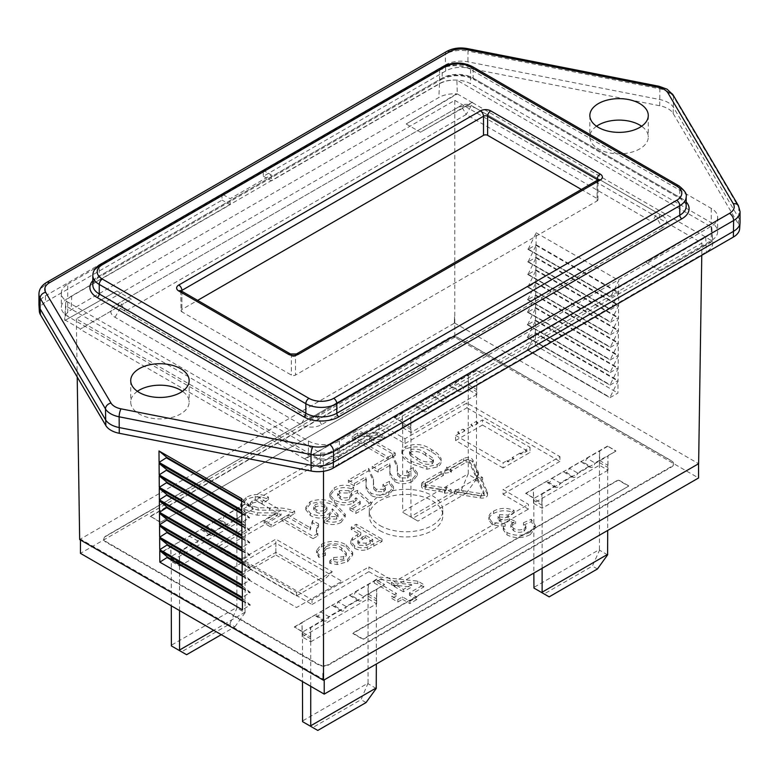 <?xml version="1.0" encoding="UTF-8"?>
<svg xmlns="http://www.w3.org/2000/svg" width="779" height="779" viewBox="0 0 779 779"><rect width="100%" height="100%" fill="white"/><g stroke="black" fill="none" stroke-linecap="round" stroke-linejoin="round"><path stroke-width="0.58" stroke-dasharray="3.9 2.92" d="M105.983 535.933A6.933 4.002 0 0 0 104.561 537.13A6.933 4.002 0 0 0 105.983 541.6L318.767 664.448A6.933 4.002 0 0 0 328.572 664.448L671.508 466.455A6.933 4.002 0 0 0 672.929 461.986A6.933 4.002 0 0 0 671.508 460.798L458.724 337.95A6.933 4.002 0 0 0 448.918 337.95L104.805 536.916A7.186 4.148 0 0 0 104.328 537.432A7.186 4.148 0 0 0 105.808 542.057L318.592 664.906A7.186 4.148 0 0 0 328.757 664.906L671.683 466.913A7.186 4.148 0 0 0 673.163 462.288A7.186 4.148 0 0 0 671.683 461.051L458.899 338.203A7.186 4.148 0 0 0 449.999 337.619L105.934 536.001M628.653 485.775L618.331 479.815L352.799 633.113L363.121 639.072L628.663 486.135L618.331 480.166L352.799 633.473L363.121 639.442L628.663 486.135M426.201 368.886L415.879 362.926L150.347 516.234L160.669 522.193L426.201 369.246L415.879 362.926M380.025 525.552A36.769 21.228 0 0 0 420.202 530.129A36.769 21.228 0 0 0 442.793 510.411A36.769 21.228 0 0 0 432.024 495.532A36.769 21.228 0 0 0 392.061 490.906A36.769 21.228 0 0 0 369.256 510.411A36.769 21.228 0 0 0 380.025 525.552M520.119 453.855L525.377 450.817A3.652 2.113 -120 0 0 527.169 451.022L521.901 454.06L520.119 453.027L520.119 453.855A3.652 2.113 -120 0 0 521.901 454.06M527.169 451.022L525.377 449.989L529.983 447.331L529.983 452.463L503.127 467.965L503.127 462.833L507.002 460.603L507.002 461.431A3.652 2.113 -120 0 0 508.784 461.635L507.002 460.603M477.868 422.559L477.868 423.387L472.6 426.425A3.652 2.113 60 0 1 470.818 424.565L476.076 421.527L477.868 422.559L482.464 419.9L529.983 447.331M470.818 424.565L472.6 425.597L472.6 426.425M464.751 430.125L464.751 430.953L459.483 434A3.652 2.113 60 0 1 457.692 432.131L462.96 429.093L464.751 430.125L472.6 425.597M457.692 432.131L459.483 433.163L459.483 434M503.127 467.965L455.608 440.534L455.608 435.403L459.483 433.163M455.608 435.403L503.127 462.833M507.002 461.431L512.261 458.393A3.652 2.113 -120 0 0 514.052 458.588L508.784 461.635M514.052 458.588L512.261 457.555L520.119 453.027M171.429 555.943L163.162 551.172L171.429 556.303L192.364 543.859L184.097 539.087A3.71 2.142 120 0 0 184.857 540.509A3.71 2.142 120 0 0 186.707 540.324A3.71 2.142 120 0 0 189.316 536.069L197.584 540.84L209.746 533.819L201.479 529.048A3.71 2.142 120 0 0 202.238 530.47A3.71 2.142 120 0 0 204.088 530.285A3.71 2.142 120 0 0 206.698 526.029L214.965 530.801L227.127 523.79L218.86 519.018A3.71 2.142 120 0 0 219.62 520.43A3.71 2.142 120 0 0 221.47 520.255A3.71 2.142 120 0 0 224.079 516L232.346 520.771L253.282 509.038L245.015 503.916L253.282 508.687M224.079 516L245.015 503.916M206.698 526.029L218.86 519.018M189.316 536.069L201.479 529.048M163.162 551.172L184.097 539.087M402.801 422.354L394.534 417.583L402.801 422.715L423.737 410.27L415.47 405.499A3.71 2.142 120 0 0 416.229 406.92A3.71 2.142 120 0 0 418.08 406.735A3.71 2.142 120 0 0 420.699 402.48L428.956 407.251L441.118 400.24L432.851 395.469A3.71 2.142 120 0 0 433.611 396.891A3.71 2.142 120 0 0 435.461 396.706A3.71 2.142 120 0 0 438.08 392.45L446.338 397.222L458.5 390.201L450.233 385.43A3.71 2.142 120 0 0 450.992 386.851A3.71 2.142 120 0 0 452.842 386.666A3.71 2.142 120 0 0 455.462 382.411L463.719 387.182L484.655 375.459L476.397 370.327L484.655 375.098M455.462 382.411L476.397 370.327M438.08 392.45L450.233 385.43M420.699 402.48L432.851 395.469M394.534 417.583L415.47 405.499M533.985 498.093L525.718 493.321L533.985 498.453L554.921 486.008L546.654 481.237A3.71 2.142 120 0 0 547.413 482.659A3.71 2.142 120 0 0 549.263 482.474A3.71 2.142 120 0 0 551.873 478.218L560.14 482.99L572.302 475.979L564.035 471.207A3.71 2.142 120 0 0 564.794 472.619A3.71 2.142 120 0 0 566.645 472.444A3.71 2.142 120 0 0 569.254 468.189L577.521 472.96L589.684 465.939L581.416 461.168A3.71 2.142 120 0 0 582.176 462.59A3.71 2.142 120 0 0 584.026 462.405A3.71 2.142 120 0 0 586.636 458.149L594.903 462.921L615.838 451.197L607.571 446.065L615.838 450.837M586.636 458.149L607.571 446.065M569.254 468.189L581.416 461.168M551.873 478.218L564.035 471.207M525.718 493.321L546.654 481.237M302.603 631.681L294.345 626.91L302.603 632.042L323.538 619.597L315.281 614.826A3.71 2.142 120 0 0 316.031 616.247A3.71 2.142 120 0 0 317.89 616.062A3.71 2.142 120 0 0 320.5 611.807L328.767 616.579L340.92 609.558L332.662 604.786A3.71 2.142 120 0 0 333.412 606.208A3.71 2.142 120 0 0 335.272 606.023A3.71 2.142 120 0 0 337.882 601.768L346.149 606.539L358.301 599.518L350.044 594.747A3.71 2.142 120 0 0 350.793 596.169A3.71 2.142 120 0 0 352.653 595.993A3.71 2.142 120 0 0 355.263 591.738L363.53 596.51L384.466 584.776L376.199 579.644L384.466 584.416M355.263 591.738L376.199 579.644M337.882 601.768L350.044 594.747M320.5 611.807L332.662 604.786M294.345 626.91L315.281 614.826M449.999 337.619L411.195 360.025M143.92 514.082L104.805 536.916M464.751 430.953A3.652 2.113 60 0 1 462.96 429.093M512.261 457.555L512.261 458.393M525.377 449.989L525.377 450.817M477.868 423.387A3.652 2.113 60 0 1 476.076 421.527M171.39 645.918L181.575 651.799L229.844 623.921L236.982 608.048L236.884 607.386L171.292 645.255M181.575 651.799L186.6 654.701M221.285 634.671L234.868 626.822L229.844 623.921M245.015 504.266L170.776 546.829L171.107 556.449A11.13 6.427 120 0 1 171.292 558.309L171.292 605.809M236.884 607.386L236.884 520.44A11.13 6.427 120 0 1 237.069 518.366L237.147 508.814M171.039 546.985L163.162 551.532M234.868 626.822L245.054 612.713L236.982 608.048M237.069 518.366L245.336 523.137A11.13 6.427 120 0 0 245.151 525.212L245.054 612.713M245.151 612.158L213.719 630.308M179.56 610.58L179.56 563.081A11.13 6.427 120 0 0 179.374 561.221L171.107 556.449M192.364 543.859A3.71 2.142 120 0 0 193.114 545.281A3.71 2.142 120 0 0 194.974 545.096A3.71 2.142 120 0 0 197.584 540.84M209.746 533.819A3.71 2.142 120 0 0 210.496 535.241A3.71 2.142 120 0 0 212.355 535.056A3.71 2.142 120 0 0 214.965 530.801M227.127 523.79A3.71 2.142 120 0 0 227.877 525.202A3.71 2.142 120 0 0 229.737 525.027A3.71 2.142 120 0 0 232.346 520.771M179.374 561.221L179.297 551.756L171.429 556.303M245.336 523.137L245.404 513.585L253.282 509.038M402.762 512.329L412.948 518.21L461.217 490.342L468.257 473.807L402.665 511.676L402.762 512.329L417.972 521.112L466.251 493.243L461.217 490.342M412.948 518.21L417.972 521.112M476.397 370.687L402.149 413.25L402.48 422.87A11.13 6.427 120 0 1 402.665 424.73L402.665 511.676M468.257 473.807L468.257 386.861A11.13 6.427 120 0 1 468.442 384.787L468.52 375.235M402.412 413.396L394.534 417.943M466.251 493.243L476.436 479.124L468.354 474.46M468.442 384.787L476.709 389.558A11.13 6.427 120 0 0 476.524 391.633L476.436 479.124M476.524 478.579L410.932 516.448L410.932 429.502A11.13 6.427 120 0 0 410.747 427.642L402.48 422.87M410.845 516.993L410.932 516.448M423.737 410.27A3.71 2.142 120 0 0 424.497 411.692A3.71 2.142 120 0 0 426.347 411.507A3.71 2.142 120 0 0 428.956 407.251M441.118 400.24A3.71 2.142 120 0 0 441.878 401.662A3.71 2.142 120 0 0 443.728 401.477A3.71 2.142 120 0 0 446.338 397.222M458.5 390.201A3.71 2.142 120 0 0 459.259 391.623A3.71 2.142 120 0 0 461.11 391.438A3.71 2.142 120 0 0 463.719 387.182M410.747 427.642L410.679 418.167L402.801 422.715M476.709 389.558L476.787 380.006L484.655 375.459M533.946 588.067L544.131 593.949L592.4 566.08L599.538 550.198L599.441 549.546L533.849 587.415M544.131 593.949L549.156 596.85M597.425 568.982L592.4 566.08M607.571 446.425L533.333 488.988L533.664 498.609A11.13 6.427 120 0 1 533.849 500.459L533.849 573.071M599.441 549.546L599.441 462.59A11.13 6.427 120 0 1 599.626 460.525L599.703 450.973M533.596 489.134L525.718 493.682M607.61 554.862L599.538 550.198M542.116 568.3L542.116 505.23A11.13 6.427 120 0 0 541.931 503.38L533.664 498.609M554.921 486.008A3.71 2.142 120 0 0 555.67 487.43A3.71 2.142 120 0 0 557.53 487.245A3.71 2.142 120 0 0 560.14 482.99M572.302 475.979A3.71 2.142 120 0 0 573.052 477.391A3.71 2.142 120 0 0 574.912 477.215A3.71 2.142 120 0 0 577.521 472.96M589.684 465.939A3.71 2.142 120 0 0 590.433 467.361A3.71 2.142 120 0 0 592.293 467.176A3.71 2.142 120 0 0 594.903 462.921M599.626 460.525L607.893 465.297A11.13 6.427 120 0 0 607.708 467.361L607.708 530.431M541.931 503.38L541.853 493.905L533.985 498.453M607.893 465.297L607.961 455.744L615.838 451.197M302.564 721.656L312.749 727.537L361.028 699.659L368.068 683.125L302.476 720.994M312.749 727.537L317.783 730.439M366.052 702.561L361.028 699.659M376.199 580.004L301.96 622.567L302.291 632.188A11.13 6.427 120 0 1 302.476 634.048L302.476 681.547M368.068 683.125L368.068 596.178A11.13 6.427 120 0 1 368.253 594.104L368.321 584.552M302.213 622.723L294.345 627.27M376.238 688.451L368.155 683.787M310.743 686.318L310.743 638.819A11.13 6.427 120 0 0 310.558 636.959L302.291 632.188M323.538 619.597A3.71 2.142 120 0 0 324.298 621.019A3.71 2.142 120 0 0 326.158 620.834A3.71 2.142 120 0 0 328.767 616.579M340.92 609.558A3.71 2.142 120 0 0 341.679 610.979A3.71 2.142 120 0 0 343.539 610.794A3.71 2.142 120 0 0 346.149 606.539M358.301 599.518A3.71 2.142 120 0 0 359.061 600.94A3.71 2.142 120 0 0 360.92 600.765A3.71 2.142 120 0 0 363.53 596.51M368.253 594.104L376.52 598.876A11.13 6.427 120 0 0 376.335 600.95L376.335 664.02M310.558 636.959L310.48 627.494L302.603 632.042M376.52 598.876L376.588 589.323L384.466 584.776M455.608 440.534L482.464 425.032L482.464 419.9M482.464 425.032L529.983 452.463M326.089 548.961L323.597 552.253L325.418 555.466L318.796 557.375L316.517 552.798L321.581 546.585C329.994 542.603 338.203 542.807 346.217 547.209L352.731 555.018L347.561 561.795L337.122 564.561L329.721 563.295L333.694 559.858L343.607 559.108L346.382 555.437L341.63 550.295C336.849 547.092 331.679 546.654 326.089 548.961L326.089 546.576L323.597 549.867L325.418 553.08L318.796 554.989L316.517 550.412L321.581 544.2C329.994 540.217 338.203 540.422 346.217 544.823L352.731 552.632L347.561 559.41L337.122 562.175L329.721 560.909L333.694 557.472L343.607 556.722L346.382 553.051L341.63 547.91C336.849 544.706 331.679 544.268 326.089 546.576M341.63 550.295L341.63 547.91M343.607 559.108L343.607 556.722M333.694 559.858L333.694 557.472M329.721 563.295L329.721 560.909M337.122 564.561L337.122 562.175M347.561 561.795L347.561 559.41M346.217 547.209L346.217 544.823M321.581 546.585L321.581 544.2M318.796 557.375L318.796 554.989M325.418 555.466L325.418 553.08M370.132 541.025L372.761 539.506L365.147 535.105L357.814 540.792L359.372 542.866L366.033 543.187L370.132 541.025L370.132 543.411L372.761 541.892L372.761 539.506M372.761 541.892L365.147 537.491L365.147 535.105M365.147 537.491L357.814 543.177L359.372 545.251L359.372 542.866M359.372 545.251L366.033 545.563L366.033 543.187M366.033 545.563L370.132 543.411M351.241 529.467L356.207 526.604L382.031 541.512L367.25 549.584C362.478 550.831 358.223 550.354 354.484 548.163L350.803 543.518L352.4 540.314L360.843 535.007L351.241 529.467L351.241 527.081L356.207 524.218L382.031 539.126L367.25 547.199C362.478 548.445 358.223 547.968 354.484 545.777L350.803 541.132L352.4 537.929L360.843 532.622L351.241 527.081M360.843 535.007L360.843 532.622M352.4 540.314L352.4 537.929M354.484 548.163L354.484 545.777M367.25 549.584L367.25 547.199M382.031 541.512L382.031 539.126M356.207 526.604L356.207 524.218M426.035 487.264A1.48 0.857 180 0 1 425.383 487.05A1.48 0.857 180 0 1 424.954 486.447A1.48 0.857 180 0 1 425.383 485.843L443.455 475.404L441.031 474.002L422.958 484.441A4.917 2.834 0 0 0 421.517 486.447A4.917 2.834 0 0 0 422.958 488.452A4.917 2.834 0 0 0 425.13 489.183L445.004 492.338L444.546 493.302L451.197 492.299L446.367 489.475L445.909 490.429L426.035 487.264L426.035 484.889A1.48 0.857 180 0 1 425.383 484.665A1.48 0.857 180 0 1 424.954 484.061A1.48 0.857 180 0 1 425.383 483.457L443.455 473.019L441.031 471.616L422.958 482.055A4.917 2.834 0 0 0 421.517 484.061A4.917 2.834 0 0 0 422.958 486.067A4.917 2.834 0 0 0 425.13 486.797L445.004 489.952L444.546 490.916L451.197 489.913L446.367 487.089L445.909 488.043L426.035 484.889M443.455 475.404L443.455 473.019M441.031 474.002L441.031 471.616M445.004 492.338L445.004 489.952M444.546 493.302L444.546 490.916M451.197 492.299L451.197 489.913M446.367 489.475L446.367 487.089M445.909 490.429L445.909 488.043M487.313 494.178L480.916 480.137L482.581 479.883L477.741 477.069L475.93 480.896L477.595 480.643L484.002 494.684A2.006 1.159 180 0 1 484.061 494.986A2.006 1.159 180 0 1 481.519 496.096L455.111 491.9L454.196 493.808L480.614 498.005A5.434 3.135 0 0 0 487.498 494.986A5.434 3.135 0 0 0 487.313 494.178L487.313 491.792L480.916 477.751L482.581 477.498L477.741 474.684L475.93 478.51L477.595 478.257L484.002 492.299A2.006 1.159 180 0 1 484.061 492.601A2.006 1.159 180 0 1 481.519 493.711L455.111 489.514L454.196 491.422L480.614 495.619A5.434 3.135 0 0 0 487.498 492.601A5.434 3.135 0 0 0 487.313 491.792M482.581 479.883L482.581 477.498M480.916 480.137L480.916 477.751M477.741 477.069L477.741 474.684M475.93 480.896L475.93 478.51M477.595 480.643L477.595 478.257M455.111 491.9L455.111 489.514M454.196 493.808L454.196 491.422M472.795 462.337A5.434 3.135 0 0 0 468.958 460.107A5.434 3.135 0 0 0 463.69 460.915L447.779 470.107L446.562 469.406L444.78 473.243L451.421 472.21L450.204 471.509L466.124 462.317A2.006 1.159 180 0 1 468.062 462.025A2.006 1.159 180 0 1 469.484 462.843L475.171 475.317L478.481 474.81L472.795 462.337L472.795 459.951A5.434 3.135 0 0 0 468.958 457.721A5.434 3.135 0 0 0 463.69 458.529L447.779 467.721L446.562 467.02L444.78 470.857L451.421 469.825L450.204 469.124L466.124 459.931A2.006 1.159 180 0 1 468.062 459.639A2.006 1.159 180 0 1 469.484 460.457L475.171 472.931L478.481 472.425L472.795 459.951M447.779 470.107L447.779 467.721M446.562 469.406L446.562 467.02M444.78 473.243L444.78 470.857M451.421 472.21L451.421 469.825M450.204 471.509L450.204 469.124M475.171 475.317L475.171 472.931M478.481 474.81L478.481 472.425M325.184 509.992L326.995 507.567L324.872 505.026C321.834 503.331 318.66 503.205 315.349 504.656L313.645 506.895L316.089 509.593C318.981 511.326 322.009 511.462 325.184 509.992L325.184 512.378L326.995 509.953L324.872 507.411L324.872 505.026M389.704 465.491L378.195 472.142L372.235 468.695L392.489 457L397.329 467.507L397.543 475.073L399.948 477.819L407.69 478.043L409.306 475.979L406.794 473.057L413.337 469.951L417.349 475.356L412.734 481.101C406.95 484.334 400.971 484.538 394.787 481.724L390.026 475.502L389.704 463.106L378.195 469.756L372.235 466.319L392.489 454.615L397.329 465.121L397.543 472.687L399.948 475.433L407.69 475.657L409.306 473.593L406.794 470.672L413.337 467.566L417.349 472.97L412.734 478.715C406.95 481.948 400.971 482.152 394.787 479.338L390.026 473.116L389.704 463.106M390.026 475.502L390.026 473.116M394.787 481.724L394.787 479.338M412.734 481.101L412.734 478.715M413.337 469.951L413.337 467.566M406.794 473.057L406.794 470.672M407.69 478.043L407.69 475.657M399.948 477.819L399.948 475.433M397.543 475.073L397.543 472.687M392.489 457L392.489 454.615M372.235 468.695L372.235 466.319M378.195 472.142L378.195 469.756M365.867 479.251L354.357 485.901L348.398 482.464L368.662 470.759L373.492 481.266L373.706 488.832L376.111 491.578L383.852 491.812L385.469 489.748L382.956 486.817L389.5 483.72L393.512 489.115L388.896 494.86C383.112 498.093 377.133 498.297 370.95 495.483L366.188 489.261L365.867 476.865L354.357 483.516L348.398 480.078L368.662 468.383L373.492 478.881L373.706 486.447L376.111 489.193L383.852 489.426L385.469 487.362L382.956 484.431L389.5 481.334L393.512 486.729L388.896 492.474C383.112 495.707 377.133 495.911 370.95 493.097L366.188 486.875L365.867 476.865M366.188 489.261L366.188 486.875M370.95 495.483L370.95 493.097M388.896 494.86L388.896 492.474M389.5 483.72L389.5 481.334M382.956 486.817L382.956 484.431M383.852 491.812L383.852 489.426M376.111 491.578L376.111 489.193M373.706 488.832L373.706 486.447M368.662 470.759L368.662 468.383M348.398 482.464L348.398 480.078M354.357 485.901L354.357 483.516M334.279 490.157C340.462 486.963 346.937 486.787 353.685 489.64L349.187 493.01L339.693 492.99L337.609 495.814L340.209 498.833C343.208 500.615 346.334 500.731 349.586 499.212L351.533 495.327L357.473 492.747L371.038 504.714L355.945 513.429L349.985 509.982L360.297 504.032L355.984 500.137L353.325 503.01C346.811 505.892 340.491 505.678 334.376 502.348L329.945 497.255L329.799 495.98L334.279 490.157L334.279 487.771C340.462 484.577 346.937 484.402 353.685 487.255L349.187 490.624L339.693 490.604L337.609 493.428L340.209 496.447C343.208 498.229 346.334 498.346 349.586 496.827L351.533 492.941L357.473 490.361L371.038 502.328L355.945 511.043L349.985 507.596L360.297 501.647L355.984 497.752L353.325 500.624C346.811 503.507 340.491 503.292 334.376 499.962L329.945 494.869L329.799 493.594L334.279 487.771M351.611 496.106L351.533 492.941L351.611 496.106M329.945 497.255L329.945 494.869M334.376 502.348L334.376 499.962M353.325 503.01L353.325 500.624M355.984 500.137L355.984 497.752M360.297 504.032L360.297 501.647M349.985 509.982L349.985 507.596M355.945 513.429L355.945 511.043M371.038 504.714L371.038 502.328M357.473 492.747L357.473 490.361M349.586 499.212L349.586 496.827M340.209 498.833L340.209 496.447M339.693 492.99L339.693 490.604M349.187 493.01L349.187 490.624M353.685 489.64L353.685 487.255M324.872 507.411C321.834 505.717 318.66 505.59 315.349 507.041L315.349 504.656M315.349 507.041L313.645 509.281L316.089 511.978L316.089 509.593M316.089 511.978C318.981 513.712 322.009 513.848 325.184 512.378M341.007 522.505C335.681 525.134 330.15 525.221 324.415 522.748L329.721 518.931L336.606 519.087L338.047 516.935L332.38 511.774L332.351 508.823L329.342 513.556C322.925 516.526 316.615 516.409 310.432 513.205L305.816 507.343L310.071 501.744C319.575 498.248 328.241 499.203 336.061 504.607L345.282 514.325L341.007 520.119C335.681 522.748 330.15 522.836 324.415 520.362L329.721 516.545L336.606 516.701L338.047 514.549L332.351 508.823L332.351 511.209L329.342 515.941C322.925 518.911 316.615 518.795 310.432 515.591L305.816 509.729L310.071 504.13C319.575 500.634 328.241 501.588 336.061 506.993L345.282 516.711L341.007 522.505L341.007 520.119M336.061 506.993L336.061 504.607M310.071 504.13L310.071 501.744M310.432 515.591L310.432 513.205M329.342 515.941L329.342 513.556M336.606 519.087L336.606 516.701M329.721 518.931L329.721 516.545M324.415 522.748L324.415 520.362M313.041 538.659L282.047 520.761L288.006 517.324L310.071 530.061L310.071 527.237L312.642 520.45L318.601 523.887L316.391 529.739L317.822 533.508L313.041 536.273L282.047 518.386L288.006 514.938L310.071 527.675L310.071 530.061L312.642 522.826L318.601 526.273L316.391 532.125L317.822 535.894L313.041 538.659L313.041 536.273M317.822 535.894L317.822 533.508M318.601 526.273L318.601 523.887M312.642 522.826L312.642 520.45M288.006 517.324L288.006 514.938M282.047 520.761L282.047 518.386M417.31 457.935C421.39 461.343 426.288 462.57 432.024 461.616L433.484 459.678L432.491 457.828L425.655 453.115C421.575 449.707 416.687 448.49 410.971 449.454L409.501 451.392L410.504 453.242L417.31 457.935L417.31 460.321C421.39 463.729 426.288 464.956 432.024 464.002L432.024 461.616M432.024 464.002L433.484 462.064L432.491 460.214L432.491 457.828M432.491 460.214L425.655 455.501L425.655 453.115M425.655 455.501C421.575 452.093 416.687 450.875 410.971 451.839L410.971 449.454M410.971 451.839L409.501 453.777L410.504 455.618L410.504 453.242M410.504 455.618L417.31 460.321M441.109 461.08L441.109 458.695C441.411 461.012 440.106 462.969 437.185 464.596L426.911 466.845L411.351 461.372C406.511 458.919 403.356 455.919 401.886 452.365L401.886 454.751C401.575 452.443 402.879 450.476 405.801 448.86C415.353 445.432 423.98 446.513 431.673 452.102C436.503 454.547 439.648 457.546 441.109 461.08C441.411 463.398 440.106 465.355 437.185 466.981L426.911 469.231L411.351 463.758C406.511 461.304 403.356 458.305 401.886 454.751L401.886 452.365C401.575 450.058 402.879 448.091 405.801 446.474C415.353 443.047 423.98 444.127 431.673 449.717C436.503 452.161 439.648 455.16 441.109 458.695L441.109 461.08M431.673 452.102L431.673 449.717M405.801 448.86L405.801 446.474M411.351 463.758L411.351 461.372M426.911 469.231L426.911 466.845M437.185 466.981L437.185 464.596M323.928 580.082L275.873 552.34L248.491 568.154L296.536 595.896L323.928 580.082L332.273 571.728L275.873 539.165L240.136 559.809L296.536 592.361L332.273 571.728M248.491 568.154L240.136 559.809M275.873 552.34L275.873 539.165M296.536 595.896L296.536 592.361M275.873 555.038L331.659 587.239L296.536 607.513L240.76 575.311L275.873 555.038L275.873 543.109L341.981 581.27L296.536 607.513L230.428 569.342L275.873 543.109M240.76 575.311L230.428 569.342M331.659 587.239L341.981 581.27M379.986 530.703A36.827 21.257 0 0 0 420.222 535.29A36.827 21.257 0 0 0 442.852 515.542A36.827 21.257 0 0 0 432.063 500.644A36.827 21.257 0 0 0 392.041 496.009A36.827 21.257 0 0 0 369.197 515.542A36.827 21.257 0 0 0 379.986 530.703M476.826 394.466L410.932 432.511L402.373 427.564L468.257 389.519L476.826 394.466L476.787 380.006M410.932 432.511L410.932 418.323L477.04 380.152M402.373 427.564L402.149 413.25M468.257 389.519L468.257 375.079M608.01 470.204L542.116 508.239L533.547 503.302L599.441 465.258L608.01 470.204L607.961 455.744M542.116 508.239L542.116 494.052L608.224 455.89M533.547 503.302L533.333 488.988M599.441 465.258L599.441 450.817M404.992 438.743L404.992 443.553L379.169 428.645L379.169 423.834L404.992 438.743L466.972 402.967L559.935 456.63L503.078 489.455L528.474 504.364L528.396 509.135L503.01 494.227L503.078 489.455M404.992 443.553L466.972 407.777L466.972 402.967M466.972 407.777L559.858 461.402L559.935 456.63M559.858 461.402L503.01 494.227M456.883 80.12A20.994 12.123 0 0 0 439.492 83.577L71.765 295.884A20.994 12.123 0 0 0 65.64 304.005A20.994 12.123 0 0 0 65.777 305.923L320.607 453.047A20.994 12.123 0 0 0 337.998 449.59L705.725 237.283A20.994 12.123 0 0 0 711.86 228.266A20.994 12.123 0 0 0 711.714 227.244L456.883 80.12L457.292 93.431L406.171 123.978L457.312 93.928A21.909 12.649 0 0 0 438.84 97.521L71.123 309.818A21.909 12.649 0 0 0 64.715 318.299A21.909 12.649 0 0 0 64.9 320.481L116.947 290.957L131.213 299.194L87.141 325.086L76.332 318.845L454.78 100.355L454.78 337.249L698.549 477.985M79.662 539.506L80.451 539.049L324.22 679.794L698.549 463.758M160.669 522.193L426.201 369.246M150.347 516.234L160.669 522.553M150.337 516.584L415.879 363.287M179.56 566.09L245.453 528.045L236.884 523.108L170.99 561.143L179.56 566.09L179.56 551.902L245.404 513.585M245.453 528.045L245.667 513.731M236.884 523.108L236.884 508.668M170.99 561.143L170.776 546.829M310.743 641.828L376.627 603.783L368.068 598.837L302.174 636.881L310.743 641.828L310.743 627.64L376.588 589.323M376.627 603.783L376.851 589.469M368.068 598.837L368.068 584.406M302.174 636.881L301.96 622.567M379.169 428.645L255.288 500.167L255.22 495.395L281.044 510.303L219.065 546.089L312.028 599.762L368.886 566.937L394.71 581.592L528.474 504.364M255.288 500.167L281.112 515.075L281.044 510.303M281.112 515.075L219.142 550.86L219.065 546.089M219.142 550.86L312.028 604.485L312.028 599.762M312.028 604.485L368.886 571.669L368.886 566.937M368.886 571.669L394.71 586.324L394.71 581.592M379.169 423.834L255.22 495.395M394.71 586.324L528.396 509.135M454.381 323.168L454.537 316.517L454.381 323.168L80.451 539.049L80.451 539.954M454.78 337.249L80.451 553.363M530.285 534.608L535.339 527.899L531.249 521.657L523.449 525.173L525.942 528.659L524.121 531.21C520.44 532.797 516.915 532.622 513.546 530.703L510.8 527.364L512.339 525.163L515.62 523.868L509.349 521.005C506.321 522.777 503.195 522.865 499.952 521.248L498.083 518.941L499.543 517.032L508.151 517.412L514.062 512.796C506.856 509.885 500.03 510.118 493.574 513.517C490.381 515.299 488.803 517.46 488.852 520.002L492.386 524.91L505.191 526.292L503.253 529.866L507.051 534.978C514.909 538.601 522.66 538.474 530.285 534.608L530.285 532.223L535.339 525.513L531.249 519.272L523.449 522.787L525.942 526.273L524.121 528.824C520.44 530.411 516.915 530.236 513.546 528.318L510.8 524.978L512.339 522.777L515.62 521.482L509.349 518.619C506.321 520.391 503.195 520.479 499.952 518.863L498.083 516.555L499.543 514.646L508.151 515.026L514.062 510.411C506.856 507.499 500.03 507.733 493.574 511.131C490.381 512.913 488.803 515.075 488.852 517.616L492.386 522.524L505.191 523.907L503.253 527.48L507.051 532.593C514.909 536.215 522.66 536.088 530.285 532.223M488.842 519.69L488.842 517.305L488.842 519.69M531.249 521.657L531.249 519.272M523.449 525.173L523.449 522.787M524.121 531.21L524.121 528.824M513.546 530.703L513.546 528.318M512.339 525.163L512.339 522.777M515.62 523.868L515.62 521.482M509.349 521.005L509.349 518.619M499.952 521.248L499.952 518.863M499.543 517.032L499.543 514.646M508.151 517.412L508.151 515.026M514.062 512.796L514.062 510.411M493.574 513.517L493.574 511.131M492.386 524.91L492.386 522.524M505.191 526.292L505.191 523.907M507.051 534.978L507.051 532.593M409.89 601.193L416.843 597.181L409.423 592.897L423.795 584.601L417.787 581.144L380.23 577.112L374.202 580.589L396.443 593.432L391.818 596.11L397.835 599.587L402.47 596.918L409.89 601.193L409.89 603.579L416.843 599.567L416.843 597.181M277.519 513.01L264.091 520.761L271.043 524.783L294.676 511.131C287.12 508.298 278.736 507.226 269.534 507.908L258.161 507.723L252.61 506.107L250.234 503.312L252.153 500.897C255.648 499.368 259.008 499.573 262.231 501.501L268.502 497.09C260.78 493.477 253.272 493.613 245.979 497.499L240.662 504.071L244.723 509.583L257.294 512.796L277.519 513.01L277.519 515.396L264.091 523.147L271.043 527.159L294.676 513.517C287.12 510.683 278.736 509.602 269.534 510.284L258.161 510.109L252.61 508.492L250.234 505.698L252.153 503.283C255.648 501.754 259.008 501.958 262.231 503.886L268.502 499.475C260.78 495.863 253.272 495.999 245.979 499.884L240.662 506.457L244.723 511.969L257.294 515.182L277.519 515.396M352.147 436.201L388.302 457.078L395.255 453.066L369.519 438.207L384.135 436.474L377.182 432.462C370.755 434.215 364.27 434.39 357.727 432.988L352.147 436.201L352.147 438.587L388.302 459.464L395.255 455.452L369.519 440.593L384.135 438.859L377.182 434.848C370.755 436.6 364.27 436.776 357.727 435.373L352.147 438.587M411.672 584.649L403.395 589.421L391.36 582.468L411.672 584.649L411.672 587.035L403.395 591.806L403.395 589.421M403.395 591.806L391.36 584.854L391.36 582.468M391.36 584.854L411.672 587.035M416.843 599.567L409.423 595.283L409.423 592.897M409.423 595.283L423.795 586.986L423.795 584.601M423.795 586.986L417.787 583.52L417.787 581.144M417.787 583.52L380.23 579.498L380.23 577.112M380.23 579.498L374.202 582.974L374.202 580.589M374.202 582.974L396.443 595.818L396.443 593.432M396.443 595.818L391.818 598.496L391.818 596.11M391.818 598.496L397.835 601.972L397.835 599.587M397.835 601.972L402.47 599.304L402.47 596.918M402.47 599.304L409.89 603.579M264.091 523.147L264.091 520.761M271.043 527.159L271.043 524.783M294.676 513.517L294.676 511.131M258.161 510.109L258.161 507.723M252.61 508.492L252.61 506.107M252.153 503.283L252.153 500.897M262.231 503.886L262.231 501.501M268.502 499.475L268.502 497.09M245.979 499.884L245.979 497.499M244.723 511.969L244.723 509.583M257.294 515.182L257.294 512.796M388.302 459.464L388.302 457.078M395.255 455.452L395.255 453.066M369.519 440.593L369.519 438.207M384.135 438.859L384.135 436.474M377.182 434.848L377.182 432.462M357.727 435.373L357.727 432.988M406.171 123.978L420.436 132.216L465.599 106.596L701.957 243.058L657.194 268.901L646.278 262.601L697.39 232.045L646.278 262.601M454.78 100.355L465.599 106.596L472.483 102.692L697.419 232.551M711.714 227.244L712.551 240.799L660.543 270.839L657.194 268.901L323.509 461.558L87.141 325.086L80.071 329.244L131.213 299.194M320.607 453.047L320.198 467.332L371.32 437.817L357.055 429.58L305.017 459.104L80.071 329.244M662.471 227.819L321.61 424.623A14.606 8.433 180 0 1 300.947 424.623L115.019 317.277A14.606 8.433 180 0 1 115.019 305.349L455.89 108.554A14.606 8.433 180 0 1 476.544 108.554L662.471 215.89A14.606 8.433 180 0 1 662.471 215.9A14.606 8.433 180 0 1 662.471 227.819L657.31 218.88L316.44 415.674A7.303 4.216 180 0 1 306.108 415.674L120.18 308.328A7.303 4.216 180 0 1 120.18 302.369L461.051 105.564A7.303 4.216 180 0 1 471.383 105.564L657.31 212.91A7.303 4.216 180 0 1 657.31 218.88L311.279 418.654L125.351 311.308L466.212 114.513L652.14 221.859L657.31 218.88M120.18 302.369L115.019 305.349L120.18 302.369L125.351 311.308L120.18 308.328L125.351 311.308M476.544 108.554L471.383 105.564L466.212 114.513L461.051 105.564L455.89 108.554L461.051 105.564M662.471 215.89L657.31 212.91L662.471 215.9L657.31 212.91L652.14 221.859M321.61 424.623L316.44 415.674L311.279 418.654L306.108 415.674L300.947 424.623M371.32 437.817L320.179 467.867A21.909 12.649 0 0 0 338.651 464.274L706.368 251.977A21.909 12.649 0 0 0 712.775 242.561A21.909 12.649 0 0 0 712.59 241.315L697.39 232.045M320.179 467.867L305.017 459.104M457.312 93.928L472.483 102.692M65.777 305.923L64.939 319.955L80.101 328.709M242.298 585.935L250.186 592.391L242.386 597.386M242.201 573.471L250.088 579.927L242.288 584.922M242.103 560.997L249.991 567.453L242.191 572.448M242.006 548.533L249.903 554.989L242.094 559.984M241.918 536.059L249.806 542.515L242.006 547.51M241.821 523.595L249.708 530.051L241.909 535.046M241.724 511.121L249.611 517.587L241.811 522.573M241.636 498.657L249.523 505.113L241.724 510.109M242.386 598.408L250.283 604.864L242.473 609.85M610.239 372.489L618.146 367.922L618.234 355.945L610.054 372.498L527.597 324.775L535.504 320.208L535.601 308.231L527.597 324.775M535.601 308.231L618.234 355.945M535.504 320.208L618.146 367.922M610.327 359.908L618.234 355.341L618.331 343.364L610.152 359.927L527.695 312.194L535.601 307.637L535.689 295.65L527.695 312.194M535.689 295.65L618.331 343.364M535.601 307.637L618.234 355.341M610.424 347.327L618.331 342.76L618.419 330.783L610.239 347.346L527.792 299.623L535.699 295.056L535.786 283.079L527.792 299.623M535.786 283.079L618.419 330.783M535.699 295.056L618.331 342.76M610.522 334.746L618.429 330.189L618.516 318.212L610.337 334.766L527.889 287.042L535.796 282.475L535.884 270.498L527.889 287.042M535.884 270.498L618.516 318.212M535.796 282.475L618.429 330.189M610.619 322.175L618.516 317.608L618.614 305.631L610.434 322.194L527.977 274.461L535.884 269.904L535.981 257.917L527.977 274.461M535.981 257.917L618.614 305.631M535.884 269.904L618.516 317.608M610.707 309.594L618.614 305.027L618.701 293.05L610.532 309.614L528.074 261.89L535.981 257.323L536.069 245.346L528.074 261.89M536.069 245.346L618.701 293.05M535.981 257.323L618.614 305.027M610.804 297.013L618.711 292.456L618.799 280.469L610.619 297.033L528.172 249.309L536.079 244.742L536.166 232.765L528.172 249.309M536.166 232.765L618.799 280.469M536.079 244.742L618.711 292.456M610.142 385.06L618.049 380.493L618.136 368.516L609.957 385.079L527.51 337.356L535.416 332.789L535.504 320.812L527.51 337.356M535.504 320.812L618.136 368.516M535.416 332.789L618.049 380.493M610.045 397.641L617.951 393.074L618.039 381.097L609.86 397.66L527.412 349.927L535.319 345.37L535.407 333.393L527.412 349.927M535.407 333.393L618.039 381.097M535.319 345.37L617.951 393.074M323.509 471.276L323.509 461.558M701.957 243.058L701.772 255.298M76.332 318.845L77.209 377.026M660.543 270.839L712.59 241.315M116.947 290.957L64.9 320.481M472.454 102.185L420.436 132.216M305.037 458.578L357.055 429.58M454.585 323.042L698.627 463.709M137.396 391.321A29.212 16.865 0 0 0 130.716 402.052A29.212 16.865 0 0 0 139.275 413.98A29.212 16.865 0 0 0 171.107 417.641A29.212 16.865 0 0 0 189.151 402.052A29.212 16.865 0 0 0 182.471 391.321M596.529 126.237A29.212 16.865 0 0 0 589.849 136.977A29.212 16.865 0 0 0 598.408 148.906A29.212 16.865 0 0 0 630.25 152.557A29.212 16.865 0 0 0 648.284 136.977A29.212 16.865 0 0 0 641.604 126.237M181.254 290.927A2.921 1.685 0 0 0 181.03 291.58A2.921 1.685 0 0 0 181.877 292.777L181.877 311.853L291.375 375.069A2.921 1.685 0 0 0 295.504 375.069L597.123 200.933A2.921 1.685 180 0 0 597.97 199.745A2.921 1.685 180 0 0 597.123 198.548L581.377 189.463M181.877 311.853A2.921 1.685 180 0 1 181.03 310.665A2.921 1.685 180 0 1 181.877 309.467L197.623 300.382M445.715 70.986L445.442 64.871L263.039 170.182L263.399 176.249L445.715 70.986A21.53 12.425 180 0 1 467.877 68.016L659.735 105.74A21.53 12.425 180 0 1 673.173 113.5L738.521 224.264A21.53 12.425 180 0 1 739.651 228.734M46.574 282.446A5.843 3.369 -120 0 0 45.367 285.114L45.367 295.854L221.898 193.932L222.083 200.106L45.64 301.97L45.367 295.854A21.909 12.649 180 0 0 38.95 304.793M446.659 51.463A5.843 3.369 -120 0 0 445.442 54.131L445.442 64.871A21.909 12.649 180 0 1 468.004 61.843L659.862 99.566A21.909 12.649 180 0 1 673.533 107.463L738.881 218.227A21.909 12.649 180 0 1 740.05 222.307M39.349 311.22A21.53 12.425 180 0 1 45.64 301.97M263.039 170.182L271.296 174.954L230.165 198.703L221.898 193.932L263.039 170.182M263.399 176.249L271.394 180.864L439.599 83.752A21.909 12.649 180 0 1 470.584 83.752L711.256 222.697A21.909 12.649 180 0 1 717.673 231.645A21.909 12.649 180 0 1 711.256 240.594L339.401 455.277A21.909 12.649 180 0 1 308.416 455.277L67.744 316.332A21.909 12.649 180 0 1 61.327 307.384A21.909 12.649 180 0 1 67.744 298.435L230.078 204.721L222.083 200.106M271.296 174.954L271.394 180.864M230.078 204.721L230.165 198.703M67.744 284.131L439.599 69.438A21.909 12.649 180 0 1 470.584 69.438L711.256 208.392A21.909 12.649 180 0 1 717.673 217.331A21.909 12.649 180 0 1 711.256 226.28L339.401 440.963A21.909 12.649 180 0 1 308.416 440.963L67.744 302.018A21.909 12.649 180 0 1 61.327 293.07A21.909 12.649 180 0 1 67.744 284.131L67.744 298.435M179.56 563.081L171.292 558.309M236.884 520.44L245.151 525.212M410.932 429.502L402.665 424.73M468.257 386.861L476.524 391.633M542.116 505.23L533.849 500.459M599.441 462.59L607.708 467.361M310.743 638.819L302.476 634.048M368.068 596.178L376.335 600.95M362.167 539.214L362.167 536.828M357.444 536.974L357.444 534.589M373.764 546.274L373.764 543.898M425.383 485.843L425.383 483.457M422.958 484.441L422.958 482.055M425.13 489.183L425.13 486.797M484.002 494.684L484.002 492.299M481.519 496.096L481.519 493.711M480.614 498.005L480.614 495.619M463.69 460.915L463.69 458.529M466.124 462.317L466.124 459.931M469.484 462.843L469.484 460.457M397.29 469.445L397.29 467.059M373.453 483.204L373.453 480.818M269.534 510.284L269.534 507.908M115.019 317.277L120.18 308.328M316.44 415.674L311.279 418.654M337.998 449.59L338.651 464.274M705.725 237.283L706.368 251.977M439.492 83.577L438.84 97.521M71.765 295.884L71.123 309.818M242.318 588.564L249.981 592.994M242.308 587.843L250.186 592.391M242.22 576.1L249.893 580.53M242.211 575.379L250.088 579.927M242.123 563.636L249.796 568.057M242.123 562.905L249.991 567.453M242.035 551.162L249.699 555.593M242.026 550.441L249.903 554.989M241.938 538.698L249.601 543.119M241.928 537.977L249.806 542.515M241.841 526.224L249.514 530.655M241.841 525.504L249.708 530.051M241.743 513.76L249.416 518.181M241.743 513.04L249.611 517.587M241.656 501.286L249.319 505.717M241.646 500.566L249.523 505.113M242.405 601.037L250.078 605.468M242.405 600.317L250.283 604.864M527.402 324.405L610.035 372.109M527.5 311.824L610.132 359.528M527.587 299.243L610.23 346.957M527.685 286.672L610.317 334.376M527.782 274.091L610.415 321.795M527.88 261.51L610.512 309.224M527.967 248.939L610.609 296.643M527.305 336.976L609.947 384.69M527.217 349.557L609.85 397.271M180.971 290.762A4.382 2.532 -60 0 1 181.877 292.777L291.375 355.984A2.921 1.685 0 0 0 295.504 355.984L295.504 375.069M296.409 353.978A4.382 2.532 60 0 0 295.504 355.984L597.123 181.848L597.123 200.933M290.46 353.978A4.382 2.532 120 0 1 291.375 355.984L291.375 375.069M598.282 179.667L597.97 180.66A2.921 1.685 0 0 1 597.123 181.848A4.382 2.532 60 0 1 598.029 179.842M597.97 199.745L597.97 180.66A2.921 1.685 0 0 0 597.746 180.007M597.123 180.368L597.123 198.548M181.877 291.288L181.877 309.467M467.877 68.016L468.004 51.102L659.862 88.835A21.909 12.649 180 0 1 668.285 91.864A21.909 12.649 180 0 1 673.533 96.723A5.843 4.518 149.5 0 0 673.037 94.843M659.735 105.74L659.862 88.835A5.843 1.539 101.1 0 0 659.102 86.294M738.521 224.264L738.881 207.496A5.843 4.518 149.5 0 0 738.385 205.607M673.173 113.5L673.533 96.723L738.881 207.496A21.909 12.649 180 0 1 740.05 211.576M439.599 69.438L439.599 83.752M470.584 69.438L470.584 83.752M711.256 208.392L711.256 222.697M711.256 226.28L711.256 240.594M339.401 440.963L339.401 455.277M308.416 440.963L308.416 455.277M67.744 302.018L67.744 316.332M92.828 280.654A24.831 14.334 180 0 1 97.18 277.266L440.116 79.273A24.831 14.334 180 0 1 475.229 79.273L681.82 198.548A24.831 14.334 180 0 1 686.172 201.936M681.82 198.548A2.921 1.685 -60 0 1 680.359 198.694C685.345 202.764 687.282 205.296 686.172 206.299A21.909 12.649 0 0 0 679.755 197.36L473.165 78.085A21.909 12.649 0 0 0 442.18 78.085L99.245 276.078A21.909 12.649 0 0 0 92.828 285.017C91.718 284.023 93.655 281.482 98.641 277.412A2.921 1.685 60 0 1 97.18 277.266M475.229 79.273A2.921 1.685 -60 0 1 473.768 79.419L680.359 198.694A2.921 1.685 -60 0 1 679.755 197.36L679.755 187.817A21.909 12.649 180 0 1 686.172 196.756M92.828 275.474A21.909 12.649 180 0 1 99.245 266.535L99.245 276.078A2.921 1.685 60 0 1 98.641 277.412L441.576 79.419A2.921 1.685 60 0 1 440.116 79.273M100.15 264.529A4.382 2.532 60 0 0 99.245 266.535L442.18 68.542L442.18 78.085A2.921 1.685 60 0 1 441.576 79.419C452.307 74.414 463.038 74.414 473.768 79.419A2.921 1.685 -60 0 1 473.165 78.085L473.165 68.542L679.755 187.817A4.382 2.532 -60 0 0 678.85 185.811M443.085 66.536A4.382 2.532 60 0 0 442.18 68.542A21.909 12.649 180 0 1 473.165 68.542A4.382 2.532 120 0 0 472.259 66.536M38.95 294.063A21.909 12.649 180 0 1 45.367 285.114L445.442 54.131A21.909 12.649 180 0 1 468.004 51.102A5.843 1.539 -78.9 0 0 467.244 48.561M346.382 553.051L346.382 555.437M352.731 552.632L352.731 555.018M316.517 550.412L316.517 552.798M323.597 549.867L323.597 552.253M357.814 540.792L357.814 543.177M350.803 541.132L350.803 543.518M421.517 486.447L421.517 484.061M484.061 494.986L484.061 492.601M487.498 494.986L487.498 492.601M389.851 471.217L389.851 473.603M390.182 465.229L390.182 467.614M417.349 472.97L417.349 475.356M409.306 473.593L409.306 475.979M397.232 469.182L397.232 471.568M397.329 465.121L397.329 467.507M366.023 484.976L366.023 487.362M366.344 478.988L366.344 481.373M393.512 486.729L393.512 489.115M385.469 487.362L385.469 489.748M373.404 482.941L373.404 485.327M373.492 478.881L373.492 481.266M329.799 493.594L329.799 495.98M337.609 493.428L337.609 495.814M313.645 506.895L313.645 509.281M326.995 507.567L326.995 509.953M345.282 514.325L345.282 516.711M305.816 507.343L305.816 509.729M338.047 514.549L338.047 516.935M316.391 529.739L316.391 532.125M433.484 459.678L433.484 462.064M409.501 451.392L409.501 453.777M442.793 510.411L442.852 515.542M525.942 526.273L525.942 528.659M510.8 524.978L510.8 527.364M498.083 516.555L498.083 518.941M503.253 527.48L503.253 529.866M535.339 525.513L535.339 527.899M250.234 503.312L250.234 505.698M240.662 504.071L240.662 506.457M65.64 304.005L64.715 318.299M711.86 228.266L712.775 242.561M527.422 324.794L610.054 372.498M527.51 312.213L610.152 359.927M527.607 299.642L610.239 347.346M527.704 287.062L610.337 334.766M527.802 274.481L610.434 322.194M527.889 261.9L610.532 309.614M527.987 249.329L610.619 297.033M527.325 337.375L609.957 385.079M527.227 349.946L609.86 397.66M369.256 510.411L369.197 515.542M424.954 486.447L424.954 484.061M359.061 600.94L350.793 596.169M341.679 610.979L333.412 606.208M324.298 621.019L316.031 616.247M590.433 467.361L582.176 462.59M573.052 477.391L564.794 472.619M555.67 487.43L547.413 482.659M459.259 391.623L450.992 386.851M441.878 401.662L433.611 396.891M424.497 411.692L416.229 406.92M227.877 525.202L219.62 520.43M210.496 535.241L202.238 530.47M193.114 545.281L184.857 540.509M130.716 380.59L130.716 402.052M589.849 115.506L589.849 136.977M180.718 290.586L181.03 310.665M717.673 217.331L717.673 231.645M61.327 293.07L61.327 307.384M648.284 115.506L648.284 136.977M189.151 380.59L189.151 402.052"/><path stroke-width="1.17" d="M221.285 634.671L186.6 654.701L179.462 650.582L171.39 645.918L171.292 605.809M213.719 630.308L179.56 650.027L179.56 610.58M179.462 650.582L179.56 650.027M607.708 530.431L607.61 554.862L597.425 568.982L549.156 596.85L533.946 588.067L533.849 573.071M607.708 554.317L542.116 592.186L542.116 568.3M542.018 592.731L542.116 592.186M376.335 664.02L376.238 688.451L366.052 702.561L317.783 730.439L302.564 721.656L302.476 681.547M376.335 687.896L310.743 725.765L310.743 686.318M310.646 726.32L310.743 725.765M698.549 463.758L698.549 477.985L324.22 694.108L324.22 679.872M80.451 539.954L80.451 553.363L324.22 694.108M167.553 544.687L159.744 549.682L159.656 538.231L167.553 544.687L242.308 587.843M159.744 549.682L242.386 597.386L242.298 585.935L159.656 538.231M167.456 532.213L159.656 537.208L159.568 525.757L167.456 532.213L242.211 575.379M159.656 537.208L242.288 584.922L242.201 573.471L159.568 525.757M167.358 519.749L159.559 524.744L159.471 513.293L167.358 519.749L242.123 562.905M159.559 524.744L242.191 572.448L242.103 560.997L159.471 513.293M167.261 507.275L159.461 512.27L159.374 500.819L167.261 507.275L242.026 550.441M159.461 512.27L242.094 559.984L242.006 548.533L159.374 500.819M167.173 494.811L159.374 499.806L159.286 488.355L167.173 494.811L241.928 537.977M159.374 499.806L242.006 547.51L241.918 536.059L159.286 488.355M167.076 482.347L159.276 487.333L159.189 475.881L167.076 482.347L241.841 525.504M159.276 487.333L241.909 535.046L241.821 523.595L159.189 475.881M166.979 469.873L159.179 474.869L159.091 463.417L166.979 469.873L241.743 513.04M159.179 474.869L241.811 522.573L241.724 511.121L159.091 463.417M166.891 457.409L159.082 462.395L158.994 450.953L166.891 457.409L241.646 500.566M159.082 462.395L241.724 510.109L241.636 498.657L158.994 450.953M167.641 557.151L159.841 562.146L159.753 550.695L167.641 557.151L242.405 600.317M159.841 562.146L242.473 609.85L242.386 598.408L159.753 550.695M701.772 255.298L698.627 463.709L323.509 680.281L323.509 471.276M77.209 377.026L79.662 539.506L323.168 680.086L323.119 673.484L323.168 680.086M182.471 391.321A29.212 16.865 0 0 0 180.592 390.133A29.212 16.865 0 0 0 137.396 391.321M180.592 368.662A29.212 16.865 0 0 0 148.75 365A29.212 16.865 0 0 0 130.716 380.59A29.212 16.865 0 0 0 139.275 392.509A29.212 16.865 0 0 0 171.107 396.17A29.212 16.865 0 0 0 189.151 380.59A29.212 16.865 0 0 0 180.592 368.662M641.604 126.237A29.212 16.865 0 0 0 639.725 125.049A29.212 16.865 0 0 0 596.529 126.237M639.725 103.578A29.212 16.865 0 0 0 607.893 99.926A29.212 16.865 0 0 0 589.849 115.506A29.212 16.865 0 0 0 598.408 127.435A29.212 16.865 0 0 0 630.25 131.086A29.212 16.865 0 0 0 648.284 115.506A29.212 16.865 0 0 0 639.725 103.578M197.623 300.382L483.496 135.332A2.921 1.685 180 0 1 487.625 135.332L581.377 189.463M740.031 222.775L739.651 228.734A21.53 12.425 180 0 1 733.36 237.059L333.285 468.043A21.53 12.425 180 0 1 311.123 471.022L119.265 433.29A21.53 12.425 180 0 1 110.988 430.32A21.53 12.425 180 0 1 105.827 425.538L40.479 314.765L40.119 308.873A21.909 12.649 180 0 1 38.969 305.261A21.909 12.649 180 0 1 38.95 304.793L38.95 294.063A21.909 12.649 180 0 0 40.119 298.143L40.119 308.873L105.467 419.638A21.909 12.649 180 0 0 110.715 424.506A21.909 12.649 180 0 0 119.138 427.535L310.996 465.267A21.909 12.649 180 0 0 333.558 462.239L733.633 231.256A21.909 12.649 180 0 0 740.031 222.775A21.909 12.649 180 0 0 740.05 222.307L740.05 211.576A21.909 12.649 180 0 1 733.633 220.515A5.843 3.369 -120 0 0 729.504 213.358A16.067 9.28 0 0 0 733.351 203.806L668.002 93.042A16.067 9.28 0 0 0 664.156 89.478A16.067 9.28 0 0 0 657.973 87.258L466.124 49.525A5.843 1.539 -78.9 0 1 467.244 48.561C459.62 47.217 452.755 48.181 446.659 51.463A5.843 3.369 -120 0 1 449.58 51.745L49.496 282.728A5.843 3.369 -120 0 0 46.574 282.446C41.608 285.435 39.067 289.311 38.95 294.063M40.479 314.765A21.53 12.425 180 0 1 39.349 311.22L38.969 305.261M167.349 545.29L242.318 588.564M167.251 532.817L242.22 576.1M167.164 520.353L242.123 563.636M167.066 507.879L242.035 551.162M166.969 495.415L241.938 538.698M166.881 482.941L241.841 526.224M166.784 470.477L241.743 513.76M166.687 458.013L241.656 501.286M167.446 557.754L242.405 601.037M290.46 353.978L296.409 353.978A4.382 2.532 60 0 1 298.6 354.202A7.303 4.216 180 0 1 288.269 354.202L178.78 290.986A4.382 2.532 -60 0 1 180.971 290.762L290.46 353.978A4.382 2.532 120 0 0 288.269 354.202M296.409 353.978L598.029 179.842A4.382 2.532 60 0 1 600.219 180.066L298.6 354.202M597.746 180.007A2.921 1.685 0 0 0 597.123 179.462L597.123 180.368M178.78 290.986A7.303 4.216 180 0 1 178.78 285.017L480.4 110.881A7.303 4.216 180 0 1 490.731 110.881A4.382 2.532 120 0 0 487.625 116.256L597.123 179.462A4.382 2.532 -60 0 1 600.219 174.097A7.303 4.216 180 0 1 600.219 180.066M480.4 110.881A4.382 2.532 60 0 1 483.496 116.256A2.921 1.685 0 0 1 487.625 116.256L487.625 135.332M490.731 110.881L600.219 174.097M178.78 285.017A4.382 2.532 60 0 1 181.877 290.392L483.496 116.256L483.496 135.332M181.254 290.927A2.921 1.685 0 0 1 181.877 290.392L181.877 291.288M105.827 425.538L105.467 408.907L40.119 298.143A5.843 4.518 149.5 0 1 45.649 292.281L110.998 403.045A5.843 4.518 149.5 0 0 105.467 408.907A21.909 12.649 180 0 0 110.715 413.776A21.909 12.649 180 0 0 119.138 416.804L119.265 433.29M311.123 471.022L310.996 454.527A5.843 1.539 -78.9 0 1 312.876 446.562A16.067 9.28 0 0 0 329.42 444.342L729.504 213.358M333.285 468.043L333.558 451.499A5.843 3.369 -120 0 0 329.42 444.342M733.36 237.059L733.633 220.515L333.558 451.499A21.909 12.649 180 0 1 310.996 454.527L119.138 416.804A5.843 1.539 101.1 0 1 121.027 408.839L312.876 446.562M97.18 297.539A2.921 1.685 -60 0 0 99.245 293.965L99.245 284.423A21.909 12.649 180 0 1 92.828 275.474L92.828 285.017A21.909 12.649 0 0 0 99.245 293.965L305.835 413.24A21.909 12.649 0 0 0 336.82 413.24L679.755 215.247A21.909 12.649 0 0 0 686.172 206.299L686.172 196.756A21.909 12.649 180 0 1 679.755 205.705L336.82 403.697A21.909 12.649 180 0 1 305.835 403.697L99.245 284.423A4.382 2.532 -60 0 1 102.341 279.057L308.932 398.332A4.382 2.532 120 0 0 305.835 403.697L305.835 413.24A2.921 1.685 -60 0 1 303.771 416.814L97.18 297.539A24.831 14.334 180 0 1 92.828 280.654M338.884 416.814A2.921 1.685 60 0 1 336.82 413.24L336.82 403.697A4.382 2.532 60 0 0 333.724 398.332L676.659 200.339A4.382 2.532 60 0 1 679.755 205.705L679.755 215.247A2.921 1.685 60 0 0 681.82 218.821L338.884 416.814A24.831 14.334 180 0 1 303.771 416.814M686.172 201.936A24.831 14.334 180 0 1 681.82 218.821M676.659 200.339A17.527 10.117 0 0 0 676.659 186.025A4.382 2.532 -60 0 1 678.85 185.811L472.259 66.536A4.382 2.532 120 0 0 470.068 66.751A17.527 10.117 0 0 0 445.276 66.751L102.341 264.743A17.527 10.117 0 0 0 102.341 279.057M676.659 186.025L470.068 66.751M102.341 264.743A4.382 2.532 60 0 0 100.15 264.529L443.085 66.536A4.382 2.532 60 0 1 445.276 66.751M308.932 398.332A17.527 10.117 0 0 0 333.724 398.332M110.998 403.045A16.067 9.28 0 0 0 121.027 408.839M49.496 282.728A16.067 9.28 0 0 0 45.649 292.281M467.244 48.561L659.102 86.294L667.077 89.186L673.037 94.843L738.385 205.607A5.843 4.518 149.5 0 0 733.351 203.806M673.037 94.843A5.843 4.518 149.5 0 0 668.002 93.042M466.124 49.525A16.067 9.28 0 0 0 449.58 51.745M659.102 86.294A5.843 1.539 101.1 0 0 657.973 87.258M598.029 179.842L597.97 180.66M180.971 290.762L181.03 291.58M443.085 66.536C452.813 61.833 462.531 61.833 472.259 66.536M686.172 196.756C687.088 194.049 684.644 190.407 678.85 185.811M100.15 264.529C95.32 267.47 92.886 271.121 92.828 275.474M738.385 205.607L740.05 211.576M46.574 282.446L446.659 51.463"/></g></svg>
